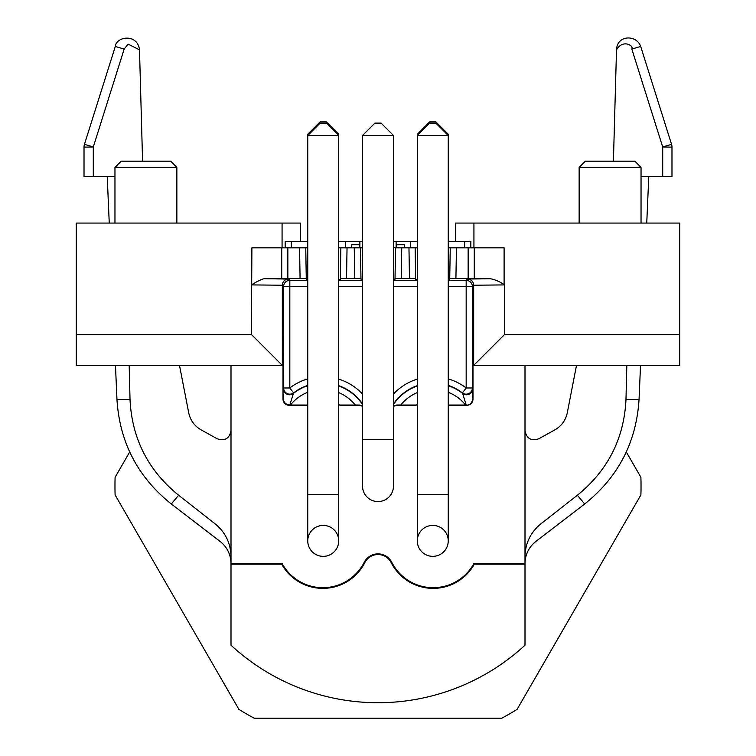 <?xml version="1.0" encoding="UTF-8"?>
<svg xmlns="http://www.w3.org/2000/svg" width="756" height="756" viewBox="0 0 756 756"><rect width="100%" height="100%" fill="white"/><g stroke="black" fill="none" stroke-linecap="round" stroke-linejoin="round"><path stroke-width="1.13" d="M307.758 494.462L307.758 540.88A15.47 15.47 0 0 0 323.228 556.35A15.47 15.47 0 0 0 338.697 540.88L338.697 494.462L307.758 494.462L307.758 135.494L320.128 123.115L326.318 123.115L338.697 135.494L307.758 135.494L307.758 134.256L308.987 134.256M432.772 556.35A15.47 15.47 0 0 1 417.303 540.88A15.47 15.47 0 0 1 432.772 525.411A15.47 15.47 0 0 1 448.242 540.88L448.242 494.462L417.303 494.462L417.303 135.494L429.682 123.115L435.872 123.115L448.242 135.494L417.303 135.494L417.303 134.256L418.54 134.256M362.53 135.494L374.91 123.115L381.09 123.115L393.47 135.494L362.53 135.494L362.53 486.108A15.47 15.47 0 0 0 378 501.578A15.47 15.47 0 0 0 393.47 486.108A15.47 15.47 0 0 1 378 501.578A15.47 15.47 0 0 1 362.53 486.108M417.303 134.256L429.682 121.877L435.872 121.877L448.242 134.256L447.013 134.256M307.758 134.256L320.128 121.877L326.318 121.877L338.697 134.256L337.459 134.256M84.445 144.339L115.309 46.447L84.445 144.339L93.3 146.976L93.3 176.649L84.02 176.649L84.02 147.136A9.28 9.28 0 0 1 84.445 144.339A9.28 9.28 0 0 0 84.02 147.136L93.3 146.976L124.164 49.074L115.309 46.447C115.999 36.647 137.507 32.962 139.491 49.839L128.114 44.141L124.164 49.074M338.697 494.462L338.697 134.256M448.242 494.462L448.242 134.256M289.775 280.344L289.822 280.344A6.19 6.19 -45 0 0 283.632 286.524L289.822 286.524L289.822 280.344L307.758 280.344M307.758 385.38A47.987 47.987 0 0 0 293.593 392.893A6.19 6.19 26.2 0 1 290.502 394.131M290.484 394.141A6.19 6.19 0 0 1 290.342 394.15A6.19 6.19 26.2 0 1 289.264 394.141A6.19 6.19 0 0 1 289.142 394.131A6.19 6.19 26.2 0 1 283.632 387.979L289.822 387.979A54.177 54.177 0 0 1 307.758 378.907M307.758 392.279A41.495 41.495 0 0 0 290.417 405.027L289.803 405.027L293.593 392.893L289.822 387.979L289.822 286.524L307.758 286.524M448.242 378.907A54.177 54.177 0 0 1 466.178 387.979L462.407 392.893A6.19 6.19 153.8 0 0 465.498 394.131M465.516 394.141A6.19 6.19 0 0 0 465.658 394.15A6.19 6.19 153.8 0 0 466.735 394.141A6.19 6.19 0 0 0 466.858 394.131A6.19 6.19 153.8 0 0 472.368 387.979L472.982 399.111A6.19 6.19 -135 0 1 466.802 405.301L449.499 405.301A30.949 30.949 0 0 0 448.242 404.536M456.444 247.826L455.915 278.501L449.725 278.558L450.255 247.826L448.242 247.826L504.101 247.826L504.101 284.681L504.611 284.908L473.662 285.229L472.368 286.524L472.368 387.979L466.178 387.979L466.178 286.524L472.368 286.524A6.19 6.19 45 0 0 466.178 280.344L466.225 280.344M616.509 49.839C617.028 34.672 636.665 34.578 640.691 46.447L671.555 144.339L640.691 46.447L631.836 49.074C634.067 45.662 622.821 38.934 616.509 49.839L613.418 161.179M641.041 176.649L662.7 176.649L662.7 146.976L671.98 147.136L671.98 176.649L662.7 176.649L671.98 176.649M671.555 144.339A9.28 9.28 0 0 1 671.98 147.136A9.28 9.28 0 0 0 671.555 144.339L662.7 146.976L631.836 49.074M121.149 161.179L170.667 161.179L176.857 167.369L114.959 167.369L121.149 161.179M585.333 161.179L634.851 161.179L641.041 167.369L579.143 167.369L585.333 161.179M455.915 278.501L468.144 278.501L468.144 247.826M448.242 279.711L449.725 279.654L449.725 278.558M395.492 247.826L415.148 247.826L415.687 279.654L417.303 279.711M415.687 278.558L409.487 278.501L408.958 247.826M401.748 247.826L401.209 278.501L409.487 278.501M401.209 278.501L395.019 278.558L395.558 247.826M393.47 279.238L395.019 279.181L395.019 278.558M360.981 278.558L354.791 278.501L354.252 247.826L360.442 247.826L360.981 279.181L362.53 279.238M354.791 278.501L340.313 278.558L340.313 279.654L338.697 279.711M307.758 279.711L306.274 279.654L306.274 278.558L265.621 278.747L288.527 279.04L289.822 280.344M448.242 280.344L466.178 280.344L467.473 279.04L490.379 278.747L468.144 278.501M84.02 176.649L114.959 176.649M139.491 49.839L142.582 161.179M448.242 540.88A15.47 15.47 0 0 1 432.772 556.35A15.47 15.47 0 0 1 417.303 540.88L417.303 494.462M449.073 405.027L465.583 405.027A41.495 41.495 0 0 0 448.242 392.279M417.303 392.591A41.495 41.495 0 0 0 400.746 405.027L416.48 405.027M448.242 385.692A47.685 47.685 0 0 1 462.644 393.46L466.197 405.027L465.583 405.027M393.47 405.774L396.872 405.301L393.47 406.312M400.746 405.027L396.702 405.018M283.018 399.111L283.235 398.885C283.812 402.485 285.881 404.526 289.472 405.027L289.198 405.301A6.19 6.19 -45 0 1 283.018 399.111L283.018 365.422L282.338 365.422L251.389 334.473L251.899 247.826L287.856 247.826L287.856 278.501M307.758 385.692A47.685 47.685 0 0 0 293.356 393.46A6.19 6.19 25.9 0 1 283.339 388.593L283.632 286.524L282.338 285.229A6.19 6.19 135 0 1 288.527 279.04M339.52 405.027L355.254 405.027A41.495 41.495 0 0 0 338.697 392.591M290.417 405.027L306.927 405.027M362.53 406.312L359.298 405.018L355.254 405.027M359.298 405.018L362.53 405.774M448.242 385.38A47.987 47.987 0 0 1 462.407 392.893L462.644 393.46A6.19 6.19 154.1 0 0 472.661 388.593M466.802 405.301L466.197 405.027M466.528 405.027C469.769 405.386 471.848 403.335 472.765 398.885M396.569 247.826L396.569 244.736L404.299 244.736L404.299 247.826M417.303 241.636L396.125 241.636L396.125 247.826L393.47 247.581M396.125 241.636L393.47 241.485M362.53 241.485L359.875 241.636L359.875 247.826M362.53 247.581L359.903 247.826M351.701 247.826L351.701 244.736L359.431 244.736L359.431 247.826M265.592 278.747C262.653 278.01 253.695 283.491 251.899 284.681M467.473 279.04A6.19 6.19 45 0 1 473.662 285.229L473.662 365.422L504.611 334.473L679.72 334.473L679.72 365.422L472.982 365.422L472.982 399.111M504.101 284.681C499.896 281.657 495.331 279.673 490.408 278.747M415.148 247.826L417.303 247.826L415.148 247.826M360.442 247.826L362.53 247.826L360.442 247.826M354.252 247.826L347.042 247.826L346.513 278.501M340.313 278.558L340.852 247.826L347.042 247.826M340.852 247.826L338.697 247.826L340.852 247.826M300.085 278.501L299.556 247.826L307.758 247.826L305.745 247.826L306.274 278.558M299.556 247.826L287.856 247.826M251.389 284.908L282.338 285.229L282.338 365.422L76.28 365.422L76.28 223.067L282.073 223.067L282.073 247.826M231.005 430.665C229.455 438.537 224.853 441.239 217.227 438.792L201.03 429.814C194.443 425.978 190.351 420.336 188.735 412.889L179.503 365.422M129.181 365.422L130.023 399.574C131.941 438.593 148.148 470.487 178.633 495.246L215.677 524.267C221.593 547.136 221.593 547.136 215.677 524.267C225.524 532.64 230.637 543.328 231.005 556.331M323.228 525.411A15.47 15.47 0 0 0 309.828 548.62A15.47 15.47 0 0 0 336.628 548.62A15.47 15.47 0 0 0 323.228 525.411M417.303 404.536A30.949 30.949 0 0 0 416.046 405.301L396.872 405.301M524.995 365.422L524.995 563.475L473.927 563.475L474.333 564.146A47.089 47.089 0 0 1 391.192 562.634A14.799 14.799 0 0 0 364.808 562.634A47.089 47.089 0 0 1 281.667 564.146L282.073 563.475A46.418 46.418 0 0 0 364.212 562.332L364.808 562.634M473.927 563.475A46.418 46.418 0 0 1 391.788 562.332A15.47 15.47 0 0 0 364.212 562.332M307.758 404.536A30.949 30.949 0 0 0 306.501 405.301L289.198 405.301M338.697 404.536A30.949 30.949 0 0 1 339.954 405.301L359.128 405.301M626.818 365.422L625.977 399.574C624.059 438.593 607.852 470.487 577.367 495.246L540.323 524.267C534.407 547.136 534.407 547.136 540.323 524.267C530.447 532.715 525.335 543.403 524.995 556.331C524.995 565.857 524.995 565.857 524.995 556.331M576.497 365.422L567.265 412.889C565.649 420.336 561.557 425.978 554.97 429.814L538.773 438.792C531.147 441.239 526.545 438.537 524.995 430.665M464.647 247.826L464.647 241.636L470.837 241.636L470.837 247.826M464.647 241.636L448.242 241.636M410.489 247.826L410.489 241.636M345.511 247.826L345.511 241.636L338.697 241.636M359.875 241.636L345.511 241.636M307.758 241.636L291.353 241.636L291.353 247.826M285.163 247.826L285.163 241.636L291.353 241.636M679.72 334.473L679.72 223.067L473.927 223.067L473.927 247.826M579.143 223.067L579.143 167.369M231.005 365.422L231.005 564.146L281.667 564.146M231.005 563.475L282.073 563.475M524.995 563.475L524.995 645.218A216.622 216.622 0 0 1 231.005 645.218L231.005 564.146M524.995 564.146L474.333 564.146M282.073 223.067L300.633 223.067L300.633 241.636M473.927 223.067L455.367 223.067L455.367 241.636M129.701 451.984L115.11 477.263A263.041 263.041 0 0 0 115.11 494.953L238.896 709.355A263.041 263.041 0 0 0 254.214 718.2L501.786 718.2A263.041 263.041 0 0 0 517.104 709.355L640.89 494.953A263.041 263.041 0 0 0 640.89 477.263L626.299 451.984M466.178 280.344L466.178 286.524L448.242 286.524M417.303 286.524L393.47 286.524M362.53 286.524L338.697 286.524M338.697 280.344L362.53 280.344M393.47 280.344L417.303 280.344M393.47 135.494L393.47 439.69L362.53 439.69M338.697 379.134A54.177 54.177 0 0 1 362.53 394.065M393.47 394.065A54.177 54.177 0 0 1 417.303 379.134M417.303 385.645A47.987 47.987 0 0 0 393.47 403.959M393.47 404.498A47.685 47.685 0 0 1 417.303 385.966M283.235 398.885L283.339 388.593M362.53 403.959A47.987 47.987 0 0 0 338.697 385.645M338.697 385.966A47.685 47.685 0 0 1 362.53 404.498M504.611 284.908L504.611 334.473M474.267 247.826L474.267 278.548M281.733 278.548L281.733 247.826M76.28 334.473L251.389 334.473M178.633 495.246L171.31 503.978C137.8 477.187 119.684 442.392 116.963 399.574L115.47 365.422M130.023 399.574L116.963 399.574M391.788 562.332L391.192 562.634M625.977 399.574L639.037 399.574C636.316 442.392 618.2 477.187 584.69 503.978L535.891 541.419C528.841 547.108 525.212 554.469 524.995 563.522M577.367 495.246L584.69 503.978M393.47 439.69L393.47 486.108M231.005 563.522C230.788 554.469 227.159 547.108 220.109 541.428L171.31 503.978M109.251 223.067L107.229 176.649M648.771 176.649L646.749 223.067M640.53 365.422L639.037 399.574M176.857 223.067L176.857 167.369M114.959 223.067L114.959 167.369M641.041 223.067L641.041 167.369"/></g></svg>
